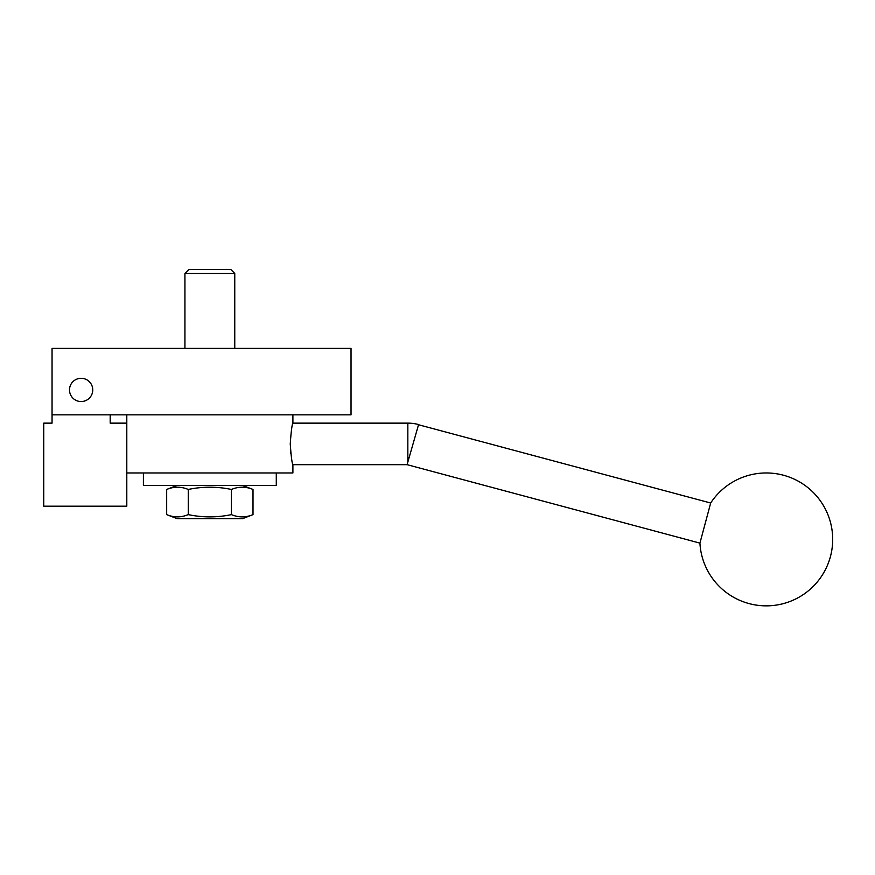 <?xml version="1.0" encoding="UTF-8"?>
<svg xmlns="http://www.w3.org/2000/svg" width="875" height="875" viewBox="0 0 875 875"><rect width="100%" height="100%" fill="white"/><g stroke="black" fill="none" stroke-linecap="round" stroke-linejoin="round"><path stroke-width="1.31" d="M92.75 389.922A11.627 11.627 0 0 1 81.123 401.548A11.627 11.627 0 0 1 69.497 389.922A11.627 11.627 0 0 1 81.123 378.295A11.627 11.627 0 0 1 92.75 389.922M52.052 348.403L52.052 414.837L351.028 414.837L351.028 348.403L52.052 348.403M126.798 472.97L292.895 472.97L292.895 464.669C292.02 463.433 291.145 456.52 290.248 443.909C291.145 431.287 292.02 424.375 292.895 423.139L407.837 423.139A41.53 41.53 0 0 1 418.589 424.55L407.094 464.669L699.923 543.123A66.434 66.434 0 0 0 830.43 556.598A66.434 66.434 0 0 0 710.675 503.016L699.923 543.123M407.837 423.139L407.837 461.891M126.798 414.837L126.798 506.188L43.75 506.188L43.75 423.139L52.052 423.139L52.052 414.837L110.184 414.837L110.184 423.139L126.798 423.139M292.895 423.139L292.895 414.837M290.434 449.367L290.806 453.37M143.402 472.97L143.402 485.428L276.281 485.428L276.281 472.97M710.675 503.016L418.534 424.747M407.094 464.669L292.895 464.669M184.931 348.403L184.931 273.438L188.858 269.511L230.825 269.511L234.762 273.438L234.762 348.403M184.931 273.438L234.762 273.438M166.677 489.453C173.873 486.445 181.07 486.445 188.256 489.453C202.65 486.445 217.033 486.445 231.427 489.453L231.427 514.62C238.623 517.628 245.809 517.628 253.006 514.62L242.594 518.645L177.089 518.645L166.677 514.62L166.677 489.453L177.089 485.428M231.427 489.453C238.623 486.445 245.809 486.445 253.006 489.453L242.594 485.428M231.427 514.62C217.033 517.628 202.65 517.628 188.256 514.62C181.07 517.628 173.873 517.628 166.677 514.62M188.256 514.62L188.256 489.453M253.006 514.62L253.006 489.453"/></g></svg>

